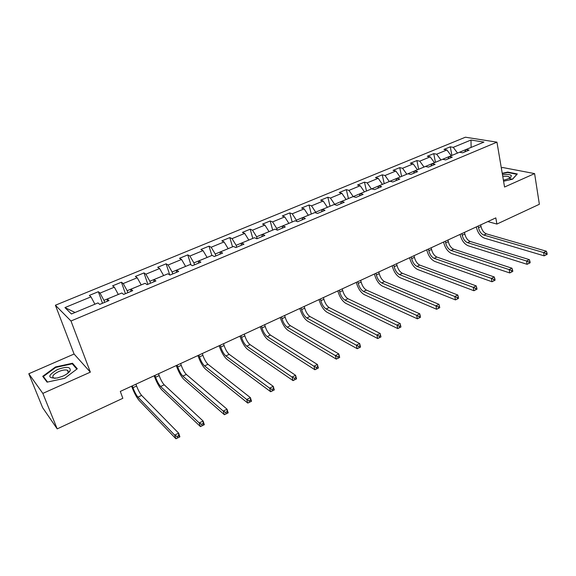 <?xml version="1.0" encoding="UTF-8"?>
<svg xmlns="http://www.w3.org/2000/svg" width="576" height="576" viewBox="0 0 576 576"><rect width="100%" height="100%" fill="white"/><g stroke="black" fill="none" stroke-linecap="round" stroke-linejoin="round"><path stroke-width="0.86" d="M69.358 371.808L68.861 371.837M28.8 373.752L42.833 393.394L90.353 372.154L74.081 354.031L28.8 373.752L42.631 407.664L57.204 428.882L122.839 398.304L120.305 391.414L495.821 217.894L496.901 224.064L539.366 204.278L534.6 173.599L502.517 167.479L501.329 167.998M74.081 354.031L55.397 305.237L465.401 137.21L496.951 142.157L70.985 320.998L55.397 305.237M470.995 140.026L453.254 147.348L450.274 146.83L443.945 149.436L446.911 149.969L436.666 154.195L433.735 153.641L427.291 156.29L430.207 156.859L419.774 161.165L416.887 160.574L410.328 163.274L413.194 163.879L402.566 168.264L399.73 167.638L393.048 170.388L395.856 171.036L385.034 175.5L382.255 174.83L375.451 177.631L378.202 178.315L367.171 182.873L364.45 182.16L357.516 185.018L360.216 185.738L348.97 190.382L346.313 189.626L339.242 192.535L341.878 193.306L330.422 198.036L327.823 197.237L320.616 200.203L323.194 201.017L311.508 205.841L308.981 204.998L301.63 208.022L304.142 208.879L292.226 213.797L289.764 212.904L282.276 215.993L284.71 216.9L272.563 221.911L270.173 220.975L262.534 224.114L264.895 225.072L252.511 230.184L250.193 229.198L242.402 232.409L244.685 233.41L232.042 238.63L229.81 237.593L221.861 240.862L224.064 241.92L211.162 247.248L209.009 246.154L200.894 249.494L203.018 250.603L189.857 256.039L187.783 254.887L179.503 258.3L181.541 259.466L168.098 265.018L166.118 263.808L157.666 267.286L159.61 268.517L145.886 274.183L144 272.916L135.374 276.466L137.218 277.762L123.199 283.543L121.414 282.211L112.601 285.84L114.343 287.194L100.03 293.105L98.345 291.708L89.338 295.416L90.979 296.834L64.937 307.584L71.438 313.992L97.999 302.918L99.734 304.423L109.001 300.55L107.222 299.081L121.817 292.997L123.66 294.43L132.725 290.642L130.838 289.238L145.116 283.284L147.067 284.645L155.938 280.944L153.95 279.605L167.918 273.78L169.97 275.076L178.654 271.454L176.566 270.18L190.246 264.478L192.391 265.716L200.887 262.166L198.706 260.95L212.098 255.37L214.337 256.543L222.653 253.073L220.378 251.921L233.496 246.449L235.822 247.572L243.965 244.166L241.61 243.072L254.455 237.715L256.867 238.774L264.845 235.44L262.404 234.403L274.997 229.154L277.481 230.162L285.3 226.901L282.78 225.914L295.121 220.774L297.684 221.724L305.345 218.527L302.753 217.591L314.842 212.551L317.477 213.458L324.986 210.319L322.322 209.434L334.174 204.494L336.881 205.351L344.239 202.27L341.51 201.434L353.131 196.589L355.903 197.402L363.125 194.386L360.324 193.594L371.729 188.842L374.558 189.605L381.636 186.653L378.778 185.904L389.959 181.246L392.854 181.966L399.794 179.064L396.886 178.358L407.851 173.786L410.803 174.463L417.614 171.619L414.641 170.957L425.405 166.471L428.407 167.112L435.096 164.318L432.072 163.692L442.634 159.293L445.687 159.89L452.246 157.147L449.172 156.564L459.54 152.244L462.65 152.806L469.087 150.113L465.962 149.573L483.912 142.092L470.995 140.026L471.118 147.377L457.517 153.086M104.666 302.364L103.954 300.384L118.31 294.458M107.302 301.262L107.222 299.081M100.03 293.105L103.954 300.384M114.343 287.194L118.296 294.408M127.843 292.68L127.159 290.714L141.214 284.911M130.817 291.442L130.838 289.238M123.199 283.543L127.159 290.714M137.218 277.762L141.199 284.868M150.53 283.198L149.875 281.246L163.634 275.566M153.821 281.83L153.95 279.605M145.886 274.183L149.875 281.246M159.61 268.517L163.62 275.522M172.75 273.917L172.123 271.98L185.594 266.414M176.342 272.419L176.566 270.18M168.098 265.018L172.123 271.98M181.541 259.466L185.58 266.371M194.508 264.83L193.903 262.901L207.094 257.458M198.389 263.21L198.706 260.95M189.857 256.039L193.903 262.901M203.018 250.603L207.079 257.407M215.82 255.924L215.237 254.016L228.161 248.674M219.974 254.189L220.378 251.921M211.162 247.248L215.237 254.016M224.064 241.92L228.154 248.63M236.693 247.205L236.138 245.304L248.803 240.07M241.121 245.354L241.61 243.072M232.042 238.63L236.138 245.304M244.685 233.41L248.796 240.026M257.155 238.658L256.622 236.765L269.035 231.638M261.842 236.7L262.404 234.403M252.511 230.184L256.622 236.765M264.895 225.072L269.028 231.595M277.142 230.026L276.703 228.398L288.871 223.373M282.139 228.218L282.78 225.914M272.563 221.911L276.703 228.398M284.71 216.9L288.857 223.33M296.683 221.357L296.381 220.198L308.311 215.273M302.033 219.91L302.753 217.591M292.226 213.797L296.381 220.198M304.142 208.879L308.304 215.23M315.871 212.904L315.677 212.155L327.384 207.324M321.53 211.759L322.322 209.434M311.508 205.841L315.677 212.155M323.194 201.017L327.37 207.281M334.699 204.66L334.606 204.264L346.082 199.534M340.654 203.774L341.51 201.434M330.422 198.036L334.606 204.264M341.878 193.306L346.075 199.49M353.189 196.61L364.428 191.887M359.402 195.941L360.324 193.594M348.97 190.382L353.167 196.531M360.216 185.738L364.421 191.844M371.39 188.986L382.428 184.385M377.791 188.258L378.778 185.904M367.171 182.873L371.383 188.942M378.202 178.315L382.421 184.342M389.268 181.534L400.097 177.019M395.834 180.72L396.886 178.358M385.034 175.5L389.254 181.49M395.856 171.036L400.09 176.976M406.807 174.226L417.434 169.798M413.532 173.326L414.641 170.957M402.566 168.264L406.793 174.182M413.194 163.879L417.427 169.754M424.022 167.047L434.455 162.698M430.906 166.068L432.072 163.692M419.774 161.165L424.015 167.011M430.207 156.859L434.448 162.662M440.921 160.006L451.174 155.736M447.955 158.947L449.172 156.564M436.666 154.195L440.914 159.962M446.911 149.969L451.166 155.693M464.695 151.949L465.962 149.573M453.254 147.348L457.51 153.05M42.833 393.394L57.204 428.882M90.353 372.154L70.985 320.998M496.951 142.157L504.554 187.027L534.6 173.599M487.814 221.594L496.901 224.064M94.91 304.207L75.046 312.487M64.937 307.584L75.002 312.451M90.979 296.834L94.896 304.164M450.274 146.83L451.908 155.426M433.735 153.641L435.442 162.288M416.887 160.574L418.673 169.279M399.73 167.638L401.594 176.393M382.255 174.83L384.206 183.643M364.45 182.16L366.487 191.03M346.313 189.626L348.437 198.547M327.823 197.237L330.041 206.215M308.981 204.998L311.292 214.034M289.764 212.904L292.176 221.998M270.173 220.975L272.686 230.119M250.193 229.198L252.806 238.406M229.81 237.593L232.538 246.852M209.009 246.154L211.853 255.47M187.783 254.887L190.937 264.881M166.118 263.808L169.754 274.939M144 272.916L147.852 284.321M121.414 282.211L125.424 293.688M98.345 291.708L102.521 303.257M503.568 181.238L512.575 179.194L517.298 173.952L507.686 172.073L502.229 173.311M47.081 382.147L64.642 378.317L77.306 368.77L72.504 363.247L55.476 366.977L42.718 376.33L47.081 382.147M507.766 172.512L507.686 172.073M67.99 370.534L67.615 370.62M55.67 367.466L55.476 366.977M73.123 364.831L72.504 363.247M478.152 226.058L478.454 227.707C479.383 231.487 481.176 233.942 483.826 235.066L543.636 252.547L546.336 251.208L486.403 233.856L483.826 235.066M480.73 224.87L481.032 226.519C481.961 230.292 483.754 232.74 486.403 233.856M547.2 254.304L546.991 252.979L545.911 253.519L546.12 254.837L547.2 254.304L544.147 255.845L484.387 238.126C480.42 236.426 477.742 232.754 476.345 227.11L476.309 226.908M546.12 254.837L544.147 255.845L543.636 252.547L545.911 253.519M546.991 252.979L546.336 251.208M503.388 180.137C506.758 179.482 509.206 178.538 510.732 177.322L511.344 175.565C510.07 174.341 507.118 174.103 502.488 174.845M509.206 178.308L509.357 176.99C508.241 176.191 506.052 176.054 502.783 176.587M509.753 178.733L512.438 179.222M502.294 173.678L507.586 172.476L516.895 174.305L512.453 179.222M62.791 376.178C66.643 374.4 69.12 372.535 70.214 370.57C70.639 366.696 66.384 366.358 57.449 369.562C47.376 375.588 47.282 378.41 57.168 378.022L62.791 376.178M67.399 373.558L68.256 372.398L67.464 370.238C65.347 369.59 62.381 370.051 58.586 371.621C53.208 374.342 51.595 376.488 53.734 378.058L55.21 378.338M68.818 371.88L69.314 371.851M43.97 378.007L43.366 376.495L55.728 367.423L72.23 363.809L76.831 369.122M47.542 382.046L43.366 376.495M461.887 233.575L462.204 235.231C463.169 239.04 464.954 241.517 467.568 242.683L526.565 260.993L529.322 259.632L470.196 241.452L467.568 242.683M464.515 232.358L464.832 234.022C465.782 237.816 467.575 240.293 470.196 241.452M530.172 262.764L529.956 261.432L528.854 261.979L529.07 263.311L530.172 262.764L527.112 264.312L468.158 245.758C464.242 244.008 461.563 240.293 460.13 234.605L460.087 234.403M529.07 263.311L527.112 264.312L526.565 260.993L528.854 261.979M529.956 261.432L529.322 259.632M445.327 241.229L445.658 242.892C446.652 246.722 448.438 249.235 451.015 250.438L509.155 269.604L511.97 268.214L453.694 249.185L451.015 250.438M447.998 239.99L448.33 241.661C449.316 245.484 451.109 247.99 453.694 249.185M512.806 271.39L512.575 270.05L511.452 270.612L511.682 271.951L512.806 271.39L509.738 272.945L451.634 253.534C447.768 251.719 445.097 247.961 443.614 242.237L443.578 242.035M511.682 271.951L509.738 272.945L509.155 269.604L511.452 270.612M512.575 270.05L511.97 268.214M428.465 249.019L428.81 250.697C429.833 254.549 431.618 257.098 434.16 258.336L491.4 278.395L494.266 276.977L436.882 257.062L434.16 258.336M431.186 247.759L431.532 249.437C432.547 253.289 434.333 255.83 436.882 257.062M495.094 280.188L494.849 278.849L493.704 279.418L493.949 280.757L495.094 280.188L492.012 281.75L434.801 261.446C430.999 259.582 428.328 255.766 426.802 250.013L426.758 249.804M493.949 280.757L492.012 281.75L491.4 278.395L493.704 279.418M494.849 278.849L494.266 276.977M411.286 256.961L411.653 258.646C412.704 262.526 414.482 265.104 416.988 266.378L473.285 287.359L476.208 285.912L419.76 265.082L416.988 266.378M414.058 255.672L414.425 257.364C415.469 261.238 417.254 263.808 419.76 265.082M477.022 289.166L476.762 287.82L475.596 288.396L475.848 289.75L477.022 289.166L473.926 290.736L417.658 269.51C413.914 267.581 411.25 263.722 409.673 257.926L409.63 257.724M475.848 289.75L473.926 290.736L473.285 287.359L475.596 288.396M476.762 287.82L476.208 285.912M393.782 265.046L394.164 266.738C395.251 270.648 397.03 273.254 399.492 274.579L454.795 296.503L457.783 295.027L402.314 273.254L399.492 274.579M396.612 263.736L396.994 265.435C398.074 269.33 399.852 271.937 402.314 273.254M458.582 298.332L458.309 296.971L457.114 297.569L457.387 298.922L458.582 298.332L455.472 299.902L400.198 277.726C396.511 275.731 393.854 271.822 392.227 265.99L392.184 265.788M457.387 298.922L455.472 299.902L454.795 296.503L457.114 297.569M458.309 296.971L457.783 295.027M375.955 273.283L376.351 274.99C377.474 278.921 379.246 281.57 381.665 282.931L435.924 305.842L438.97 304.337L384.545 281.585L381.665 282.931M378.835 271.951L379.231 273.658C380.347 277.582 382.118 280.224 384.545 281.585M439.754 307.685L439.466 306.317L438.25 306.922L438.538 308.29L439.754 307.685L436.637 309.262L382.399 286.099C378.778 284.04 376.128 280.073 374.45 274.205L374.407 273.996M438.538 308.29L436.637 309.262L435.924 305.842L438.25 306.922M439.466 306.317L438.97 304.337M357.782 281.678L358.2 283.399C359.352 287.352 361.123 290.038 363.492 291.449L416.657 315.374L419.767 313.834L366.43 290.074L363.492 291.449M360.72 280.325L361.13 282.038C362.282 285.991 364.046 288.67 366.43 290.074M420.538 317.232L420.235 315.857L418.99 316.476L419.292 317.851L420.516 317.268L417.406 318.816L364.262 294.631C360.713 292.507 358.07 288.49 356.342 282.578L356.292 282.37M419.292 317.851L417.406 318.816L416.657 315.374L418.99 316.476M420.235 315.857L419.767 313.834M339.257 290.239L339.696 291.967C340.891 295.949 342.648 298.67 344.974 300.125L396.979 325.109L400.162 323.539L400.946 326.995L397.771 328.572L345.78 303.329C342.295 301.133 339.66 297.058 337.874 291.11L337.824 290.902M342.252 288.857L342.684 290.585C343.872 294.559 345.629 297.274 347.969 298.721L400.162 323.539L400.594 325.598L399.319 326.232L399.636 327.614L400.91 326.981L400.594 325.598M399.636 327.614L397.771 328.572L396.979 325.109L399.319 326.232M320.378 298.966L320.832 300.701C322.063 304.711 323.813 307.469 326.095 308.974L376.884 335.052L380.138 333.446L380.966 336.924L377.719 338.537L326.93 312.192C323.525 309.924 320.897 305.798 319.061 299.808L319.003 299.599M323.424 297.554L323.878 299.29C325.102 303.293 326.858 306.043 329.141 307.541L380.138 333.446L380.534 335.549L379.238 336.197L379.57 337.586L380.866 336.938L380.534 335.549M379.57 337.586L377.719 338.537L376.884 335.052L379.238 336.197M301.118 307.865L301.594 309.607C302.868 313.646 304.61 316.44 306.835 317.995L356.357 345.211L359.676 343.57L360.547 347.069L357.235 348.71L307.714 321.235C304.38 318.888 301.766 314.705 299.873 308.678L299.808 308.47M304.229 306.425L304.704 308.167C305.964 312.199 307.714 314.993 309.946 316.534L359.676 343.57L360.043 345.715L358.711 346.37L359.064 347.774L360.389 347.112L360.043 345.715M359.064 347.774L357.235 348.71L356.357 345.211L358.711 346.37M281.484 316.937L281.974 318.694C283.284 322.754 285.026 325.591 287.201 327.197L335.383 355.594L338.774 353.916L339.689 357.43L336.305 359.114L288.108 330.451C284.861 328.032 282.262 323.791 280.303 317.722L280.238 317.513M284.659 315.468L285.149 317.225C286.452 321.286 288.194 324.108 290.369 325.706L338.774 353.916L339.106 356.098L337.745 356.774L338.112 358.186L339.466 357.509L339.106 356.098M338.112 358.186L336.305 359.114L335.383 355.594L337.745 356.774M261.454 326.196L261.965 327.96C263.318 332.05 265.054 334.922 267.163 336.586L313.942 366.199L317.412 364.486L318.37 368.021L314.906 369.742L268.114 339.862C264.953 337.363 262.361 333.058 260.345 326.952L260.28 326.736M264.686 324.698L265.198 326.462C266.544 330.545 268.279 333.418 270.403 335.066L317.412 364.486L317.7 366.718L316.31 367.402L316.699 368.827L318.082 368.136L317.7 366.718M316.699 368.827L314.906 369.742L313.942 366.199L316.31 367.402M241.013 335.635L241.553 337.414C242.942 341.532 244.67 344.448 246.722 346.162L292.025 377.042L295.567 375.293L296.575 378.85L293.04 380.606L247.716 349.452C244.642 346.874 242.064 342.511 239.976 336.362L239.911 336.146M244.318 334.109L244.85 335.887C246.24 339.998 247.961 342.907 250.027 344.614L295.567 375.293L295.819 377.568L294.401 378.274L294.804 379.699L296.222 378.994L295.819 377.568M294.804 379.699L293.04 380.606L292.025 377.042L294.401 378.274M220.154 345.276L220.716 347.062C222.156 351.209 223.87 354.168 225.864 355.939L269.611 388.138L273.233 386.338L274.291 389.923L270.677 391.723L226.894 359.251C223.92 356.58 221.35 352.152 219.204 345.96L219.132 345.744M223.531 343.714L224.086 345.499C225.518 349.639 227.232 352.591 229.234 354.355L273.233 386.338L273.442 388.67L271.994 389.39L272.419 390.823L273.866 390.103L273.442 388.67M272.419 390.823L270.677 391.723L269.611 388.138L271.994 389.39M273.866 390.103L274.291 389.923M198.871 355.111L199.454 356.911C200.938 361.08 202.644 364.082 204.566 365.911L246.686 399.478L250.394 397.642L251.503 401.249L247.802 403.085L205.646 369.245C202.766 366.494 200.218 361.994 198 355.766L197.928 355.543M202.313 353.52L202.889 355.313C204.365 359.489 206.071 362.477 208.008 364.298L250.394 397.642L250.56 400.018L249.07 400.759L249.516 402.199L250.999 401.465L250.56 400.018M249.516 402.199L247.802 403.085L246.686 399.478L249.07 400.759M250.999 401.465L251.503 401.249M177.134 365.155L177.746 366.962C179.28 371.16 180.972 374.213 182.822 376.099L223.229 411.084L227.03 409.205L228.19 412.834L224.402 414.713L183.953 379.454C181.174 376.603 178.639 372.046 176.35 365.767L176.278 365.551M180.648 363.528L181.253 365.335C182.779 369.533 184.471 372.571 186.343 374.45L227.03 409.205L227.146 411.631L225.626 412.387L226.087 413.842L227.606 413.086L227.146 411.631M226.087 413.842L224.402 414.713L223.229 411.084L225.626 412.387M227.606 413.086L228.19 412.834M154.944 375.408L155.578 377.222C157.162 381.456 158.839 384.552 160.625 386.503L199.231 422.957L203.112 421.034L204.329 424.685L200.455 426.607L161.798 389.873C159.127 386.935 156.607 382.306 154.246 375.984L154.174 375.768M158.53 373.752L159.163 375.566C160.733 379.793 162.418 382.874 164.21 384.818L203.112 421.034L203.184 423.518L201.629 424.289L202.118 425.75L203.666 424.98L203.184 423.518M202.118 425.75L200.455 426.607L199.231 422.957L201.629 424.289M203.666 424.98L204.329 424.685M132.278 385.884L132.941 387.706C134.568 391.968 136.238 395.107 137.945 397.13L174.658 435.118L178.639 433.152L179.906 436.817L175.946 438.79L139.169 400.514C136.613 397.476 134.114 392.782 131.674 386.417L131.594 386.194M135.943 384.185L136.598 386.014C138.226 390.269 139.896 393.401 141.61 395.41L178.639 433.152L178.654 435.686L177.062 436.478L177.574 437.947L179.165 437.155L178.654 435.686M177.574 437.947L175.946 438.79L174.658 435.118L177.062 436.478M179.165 437.155L179.906 436.817M481.032 226.519L478.454 227.707M464.832 234.022L462.204 235.231M448.33 241.661L445.658 242.892M431.532 249.437L428.81 250.697M414.425 257.364L411.653 258.646M396.994 265.435L394.164 266.738M379.231 273.658L376.351 274.99M361.13 282.038L358.2 283.399M342.684 290.585L339.696 291.967M347.969 298.721L344.974 300.125M323.878 299.29L320.832 300.701M329.141 307.541L326.095 308.974M304.704 308.167L301.594 309.607M309.946 316.534L306.835 317.995M285.149 317.225L281.974 318.694M290.369 325.706L287.201 327.197M265.198 326.462L261.965 327.96M270.403 335.066L267.163 336.586M244.85 335.887L241.553 337.414M250.027 344.614L246.722 346.162M224.086 345.499L220.716 347.062M229.234 354.355L225.864 355.939M202.889 355.313L199.454 356.911M208.008 364.298L204.566 365.911M181.253 365.335L177.746 366.962M186.343 374.45L182.822 376.099M159.163 375.566L155.578 377.222M164.21 384.818L160.625 386.503M136.598 386.014L132.941 387.706M141.61 395.41L137.945 397.13M509.537 178.128L510.732 177.322M509.508 177.898L509.357 176.99M68.256 372.398L70.214 370.57M68.285 372.341L67.464 370.238"/></g></svg>
